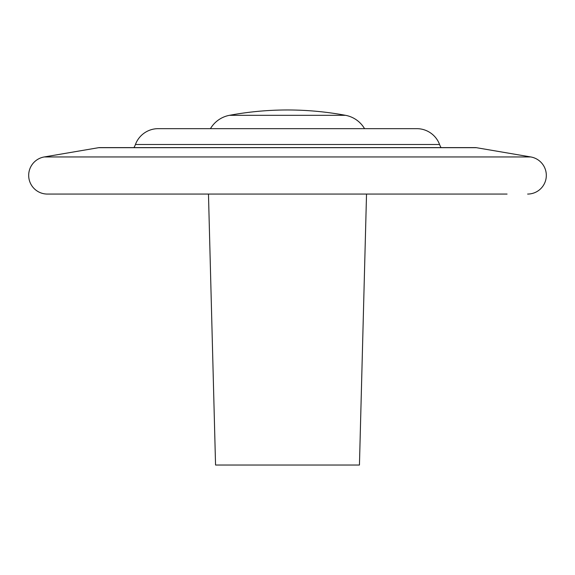 <?xml version="1.0" encoding="UTF-8"?>
<svg xmlns="http://www.w3.org/2000/svg" width="575" height="575" viewBox="0 0 575 575"><rect width="100%" height="100%" fill="white"/><g stroke="black" fill="none" stroke-linecap="round" stroke-linejoin="round"><path stroke-width="0.86" d="M210.45 128.656A28.031 28.031 0 0 1 229.497 115.316A317.68 317.68 0 0 1 345.503 115.316A28.031 28.031 0 0 1 364.55 128.656M158.211 128.656A24.294 24.294 0 0 0 135.434 144.505L439.566 144.505A24.294 24.294 0 0 0 416.789 128.656L158.211 128.656M366.527 194.062L359.447 465.024L215.553 465.024L208.473 194.062M441.061 147.617A18.688 18.688 0 0 1 439.566 144.505M133.939 147.617A18.688 18.688 0 0 0 135.434 144.505M98.648 147.682L476.352 147.682A4.672 4.672 0 0 0 475.568 147.617L99.432 147.617A4.672 4.672 0 0 0 98.648 147.682L44.232 156.953A18.688 18.688 0 0 0 28.75 176.949A18.688 18.688 0 0 0 47.373 194.062L507.071 194.062M476.352 147.682L530.768 156.953A18.688 18.688 0 0 1 546.25 176.949A18.688 18.688 0 0 1 527.627 194.062M67.929 194.062L47.373 194.062M44.232 156.953L530.768 156.953M229.497 115.316L345.503 115.316"/></g></svg>
